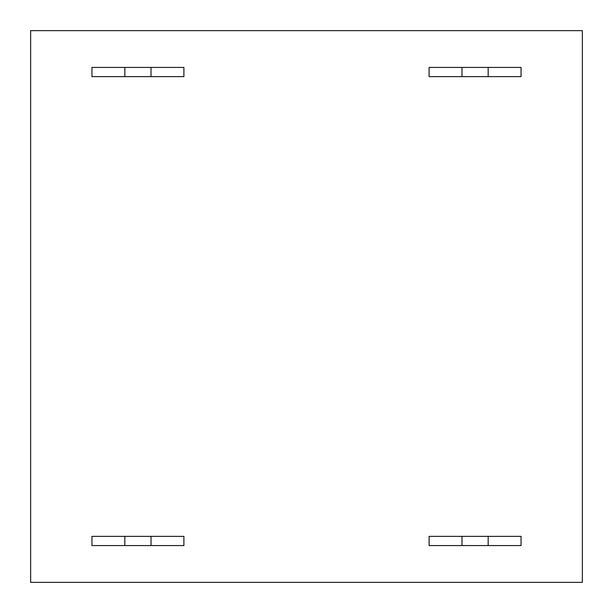 <?xml version="1.0" encoding="UTF-8"?>
<svg xmlns="http://www.w3.org/2000/svg" width="613" height="613" viewBox="0 0 613 613"><rect width="100%" height="100%" fill="white"/><g stroke="black" fill="none" stroke-linecap="round" stroke-linejoin="round"><path stroke-width="0.92" d="M582.35 30.65L30.65 30.65L30.65 582.35L582.35 582.35L582.35 30.65M151.013 545.57L91.95 545.57L91.95 536.375L183.9 536.375L183.9 545.57L151.013 545.57L151.013 536.375M488.163 545.57L429.1 545.57L429.1 536.375L521.05 536.375L521.05 545.57L488.163 545.57L488.163 536.375M124.837 67.43L183.9 67.43L183.9 76.625L91.95 76.625L91.95 67.43L124.837 67.43L124.837 76.625M461.987 67.43L521.05 67.43L521.05 76.625L429.1 76.625L429.1 67.43L461.987 67.43L461.987 76.625M124.837 545.57L124.837 536.375M461.987 545.57L461.987 536.375M151.013 67.43L151.013 76.625M488.163 67.43L488.163 76.625"/></g></svg>
